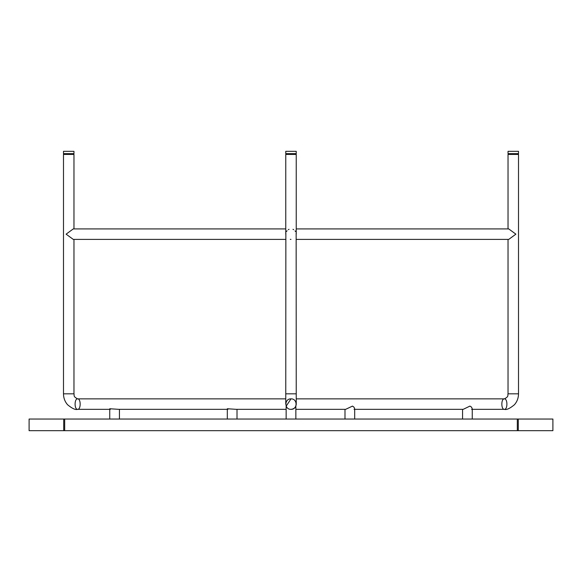 <?xml version="1.0" encoding="UTF-8"?>
<svg xmlns="http://www.w3.org/2000/svg" width="582" height="582" viewBox="0 0 582 582"><rect width="100%" height="100%" fill="white"/><g stroke="black" fill="none" stroke-linecap="round" stroke-linejoin="round"><path stroke-width="0.87" d="M518.293 419.04L63.707 419.04L63.707 430.68L552.9 430.68L552.9 419.04L518.293 419.04L518.293 430.68M63.707 419.04L29.1 419.04L29.1 430.68L63.707 430.68M517.325 419.04L517.325 430.68M64.675 419.04L64.675 430.68M508.035 153.648L518.511 153.648L518.511 151.32L508.035 151.32L508.035 153.648M63.489 153.648L73.965 153.648L73.965 151.32L63.489 151.32L63.489 153.648M291 153.648L296.238 153.648L296.238 151.32L285.762 151.32L285.762 153.648L291 153.648M285.762 239.398L73.259 239.398L66.108 234.16L73.259 228.922L285.762 228.922M290.956 239.398L290.294 239.348M296.151 233.222L296.238 393.818L285.762 393.818L285.857 233.156M286.424 231.607L287.05 230.719M288.323 229.657L289.014 229.315M295.576 231.607L295.074 230.865M293.677 229.657L292.986 229.315M296.238 239.398L508.741 239.398L515.892 234.16L508.741 228.922L296.238 228.922M73.965 228.922L73.965 154.426L63.489 154.426L63.489 393.818L73.965 393.818L73.965 239.398M227.962 409.342L118.793 409.342L109.743 408.746L109.743 419.04M471.609 409.342L504.368 409.342C500.993 409.626 500.993 398.575 504.368 398.866C509.272 396.407 507.431 395.207 508.035 393.818L518.511 393.818L518.511 154.426L508.035 154.426L508.035 228.922M296.238 234.16L296.238 154.426L285.762 154.426L285.762 234.16M291.029 409.342L291 409.342C297.751 409.626 297.751 398.575 291 398.866C284.249 398.575 284.249 409.626 291 409.342L290.971 409.342M295.852 419.04L295.852 406.083L295.27 407.131M472.257 419.04L472.257 408.746L471.529 407.124L469.95 406.083L463.207 409.342L354.038 409.342M286.148 409.342L236.365 409.342L227.315 408.746L227.315 419.04M110.391 409.342L77.632 409.342C74.249 409.626 74.249 398.575 77.632 398.866L77.632 398.866C81.007 398.575 81.007 409.626 77.632 409.342L77.632 409.342C75.529 410.092 72.161 408.549 67.527 404.694C64.871 401.616 63.525 397.993 63.489 393.818M286.184 406.156L291 398.866M354.685 419.04L354.685 408.746L353.951 407.124L352.488 406.098L345.635 409.342L295.852 409.342M291 409.342L291 409.342C294.172 409.015 295.918 407.269 296.238 404.104L296.173 404.948M296.238 398.866L504.368 398.866C507.751 398.575 507.751 409.626 504.368 409.342L504.368 409.342C506.471 410.092 509.839 408.549 514.473 404.694C517.129 401.616 518.475 397.993 518.511 393.818M511.338 153.648L511.338 154.426M515.216 153.648L515.216 154.426M66.784 153.648L66.784 154.426M70.662 153.648L70.662 154.426M289.058 153.648L289.058 154.426M292.942 153.648L292.942 154.426M285.762 398.866L77.632 398.866C72.728 396.407 74.569 395.207 73.965 393.818M119.441 409.342L119.441 419.04M508.035 393.818L508.035 239.398M296.238 393.818L296.238 404.104M285.762 393.818L285.762 404.104M286.148 406.083L286.148 419.04M462.559 409.342L462.559 419.04M237.012 409.342L237.012 419.04M344.988 409.342L344.988 419.04"/></g></svg>
